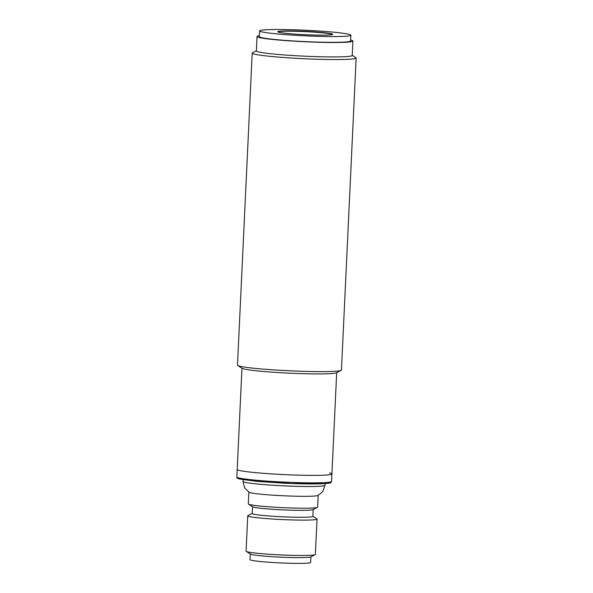 <?xml version="1.0" encoding="UTF-8"?>
<svg xmlns="http://www.w3.org/2000/svg" width="593" height="593" viewBox="0 0 593 593"><rect width="100%" height="100%" fill="white"/><g stroke="black" fill="none" stroke-linecap="round" stroke-linejoin="round"><path stroke-width="0.89" d="M352.235 55.312L355.882 57.64A52.036 3.187 -177.3 0 1 356.156 57.988A52.036 3.187 -177.3 0 1 320.161 59.33A52.036 3.187 -177.3 0 1 252.203 53.088A52.036 3.187 -177.3 0 1 252.514 52.762L256.361 50.79M252.203 53.088L237.489 365.14A52.036 3.187 2.7 0 0 237.763 365.496A52.036 3.187 2.7 0 0 240.002 366.252A52.036 3.187 2.7 0 0 305.447 371.381A52.036 3.187 2.7 0 0 341.131 370.366A52.036 3.187 2.7 0 0 341.442 370.039L356.156 57.988M350.633 40.05A47.989 2.943 -177.3 0 1 352.902 41.058L352.227 55.468A47.989 2.943 -177.3 0 1 319.027 56.706A47.989 2.943 -177.3 0 1 256.354 50.946L257.036 36.536A47.989 2.943 -177.3 0 1 259.386 35.743M237.763 365.496L242.233 368.342A47.41 2.906 2.7 0 0 244.272 369.031A47.41 2.906 2.7 0 0 303.898 373.709A47.41 2.906 2.7 0 0 336.409 372.782L341.131 370.366M352.902 41.058A47.989 2.943 -177.3 0 1 319.709 42.296A47.989 2.943 -177.3 0 1 257.036 36.536M241.974 368.171L237.193 469.471A47.41 2.906 2.7 0 0 299.117 475.163A47.41 2.906 2.7 0 0 331.91 473.94A47.41 2.906 -177.3 0 1 291.86 474.926A47.41 2.906 -177.3 0 1 239.49 470.486A47.41 2.906 -177.3 0 1 237.193 469.471L236.844 476.965A47.41 2.906 -177.3 0 0 239.135 477.98A47.41 2.906 -177.3 0 0 291.504 482.42A47.41 2.906 -177.3 0 0 331.561 481.434L331.183 482.302C330.123 482.776 331.998 482.947 325.068 483.606C316.165 484.133 302.875 484.014 285.196 483.243L257.466 481.42L239.972 479.137C235.784 477.928 237.593 477.988 236.844 476.965M317.9 495.526A34.69 2.127 -177.3 0 1 286.76 495.918A34.69 2.127 -177.3 0 1 250.542 492.753A34.69 2.127 -177.3 0 1 249.112 492.286L244.657 487.98L242.997 481.42A41.05 2.52 -177.3 0 0 244.983 482.294A41.05 2.52 -177.3 0 0 290.325 486.134A41.05 2.52 -177.3 0 0 325.008 485.282L322.748 491.664L317.9 495.526M312.837 516.273L316.862 518.838A34.69 2.127 -177.3 0 1 317.047 519.068A34.69 2.127 -177.3 0 1 287.738 519.794A34.69 2.127 -177.3 0 1 249.423 516.54A34.69 2.127 -177.3 0 1 247.748 515.799A34.69 2.127 -177.3 0 1 247.956 515.584L252.195 513.412M247.748 515.799L246.08 551.164A34.69 2.127 2.7 0 0 246.265 551.394A34.69 2.127 2.7 0 0 247.755 551.898A34.69 2.127 2.7 0 0 284.24 555.078A34.69 2.127 2.7 0 0 315.172 554.648A34.69 2.127 2.7 0 0 315.38 554.433L317.047 519.068M313.156 509.55L312.837 516.37A30.354 1.861 -177.3 0 1 287.19 517A30.354 1.861 -177.3 0 1 253.663 514.161A30.354 1.861 -177.3 0 1 252.195 513.508L252.514 506.689M246.265 551.394L250.454 554.07A30.354 1.861 2.7 0 0 251.758 554.507A30.354 1.861 2.7 0 0 283.684 557.287A30.354 1.861 2.7 0 0 310.754 556.909L315.172 554.648M318.167 495.407L317.611 507.163A34.69 2.127 -177.3 0 1 317.403 507.378L312.978 509.639A30.354 1.861 -177.3 0 1 285.915 510.017A30.354 1.861 -177.3 0 1 253.989 507.237A30.354 1.861 -177.3 0 1 252.685 506.8L248.497 504.132A34.69 2.127 -177.3 0 1 248.304 503.894L248.86 492.138M250.29 553.958L250.016 559.629A30.354 1.861 2.7 0 0 251.491 560.274A30.354 1.861 2.7 0 0 285.018 563.113A30.354 1.861 2.7 0 0 310.658 562.483L310.925 556.82M317.403 507.378A34.69 2.127 -177.3 0 1 286.471 507.808A34.69 2.127 -177.3 0 1 249.987 504.636A34.69 2.127 -177.3 0 1 248.497 504.132M329.619 472.932A47.41 2.906 -177.3 0 1 331.91 473.94L331.561 481.434M319.271 36.358A45.676 2.802 -177.3 0 1 259.615 30.88A45.676 2.802 -177.3 0 1 291.215 29.709A45.676 2.802 -177.3 0 1 350.863 35.187A45.676 2.802 -177.3 0 1 319.271 36.358M259.615 30.88L259.341 36.647A45.676 2.802 2.7 0 0 318.997 42.125A45.676 2.802 2.7 0 0 350.596 40.947L350.863 35.187M332.569 34.468A27.463 1.683 2.7 0 0 296.789 31.325A27.463 1.683 2.7 0 0 277.902 31.889M296.804 31.036A27.463 1.683 -177.3 0 1 332.673 34.327A27.463 1.683 -177.3 0 1 313.675 35.031A27.463 1.683 -177.3 0 1 277.806 31.74A27.463 1.683 -177.3 0 1 296.804 31.036M240.18 479.159L291.178 483.488L323.956 483.666L329.738 482.954L329.901 482.109M336.691 372.641L331.91 473.94M243.078 479.737L242.997 481.42M325.09 483.606L325.008 485.282"/></g></svg>
